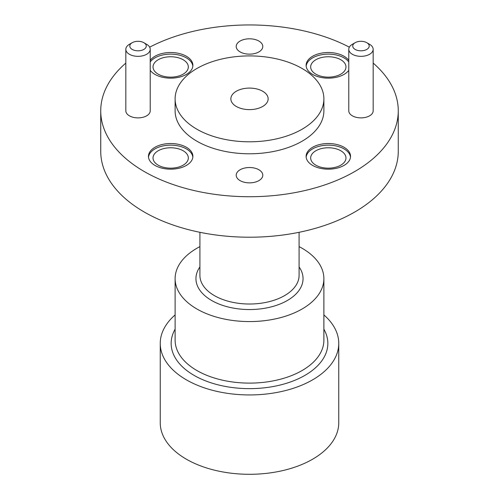 <?xml version="1.0" encoding="UTF-8"?>
<svg xmlns="http://www.w3.org/2000/svg" width="499" height="499" viewBox="0 0 499 499"><rect width="100%" height="100%" fill="white"/><g stroke="black" fill="none" stroke-linecap="round" stroke-linejoin="round"><path stroke-width="0.75" d="M199.912 246.618A74.382 42.945 0 0 0 175.118 278.623A74.382 42.945 0 0 0 196.905 308.993A74.382 42.945 0 0 0 277.968 318.3A74.382 42.945 0 0 0 323.882 278.623A74.382 42.945 0 0 0 302.095 248.259A74.382 42.945 0 0 0 299.088 246.618M262.686 91.242A18.644 10.766 0 0 0 242.364 88.909A18.644 10.766 0 0 0 230.856 98.852A18.644 10.766 0 0 0 236.314 106.468A18.644 10.766 0 0 0 256.636 108.801A18.644 10.766 0 0 0 268.144 98.852A18.644 10.766 0 0 0 262.686 91.242M355.151 49.42A8.233 4.753 0 0 0 366.796 49.42A8.233 4.753 0 0 0 366.796 42.696L369.603 44.317A12.201 7.042 180 0 1 373.171 49.295A12.201 7.042 180 0 1 365.642 55.801A12.201 7.042 180 0 1 352.35 54.279A12.201 7.042 180 0 1 348.776 49.295A12.201 7.042 180 0 1 352.35 44.317L355.151 42.696A8.233 4.753 0 0 0 355.151 49.42M132.204 49.42A8.233 4.753 0 0 0 143.843 49.42A8.233 4.753 0 0 0 143.849 42.696L146.65 44.317A12.201 7.042 180 0 1 150.224 49.295A12.201 7.042 180 0 1 142.695 55.801A12.201 7.042 180 0 1 129.397 54.279A12.201 7.042 180 0 1 125.829 49.295A12.201 7.042 180 0 1 129.397 44.317L132.204 42.696A8.233 4.753 0 0 0 132.204 49.42M125.829 49.295L125.829 110.84A12.201 7.042 0 0 0 129.397 115.818A12.201 7.042 0 0 0 142.695 117.346A12.201 7.042 0 0 0 150.224 110.84L150.224 49.295M348.776 49.295L348.776 110.84A12.201 7.042 0 0 0 352.35 115.818A12.201 7.042 0 0 0 365.642 117.346A12.201 7.042 0 0 0 373.171 110.84L373.171 49.295M344.036 147.28A22.218 12.824 0 0 0 319.822 144.498A22.218 12.824 0 0 0 306.112 156.349A22.218 12.824 0 0 0 312.617 165.418A22.218 12.824 0 0 0 336.825 168.194A22.218 12.824 0 0 0 350.541 156.349A22.218 12.824 0 0 0 344.036 147.28M350.498 157.16A22.218 12.824 0 0 0 344.036 148.895A22.218 12.824 0 0 0 320.477 145.97A22.218 12.824 0 0 0 306.155 157.16M150.224 70.34A22.218 12.824 0 0 0 154.964 74.401A22.218 12.824 0 0 0 179.178 77.177A22.218 12.824 0 0 0 192.888 65.332A22.218 12.824 0 0 0 186.383 56.262A22.218 12.824 0 0 0 150.224 60.323M192.845 66.142A22.218 12.824 0 0 0 186.383 57.878A22.218 12.824 0 0 0 150.224 61.938M348.776 60.323A22.218 12.824 0 0 0 344.036 56.262A22.218 12.824 0 0 0 319.822 53.48A22.218 12.824 0 0 0 306.112 65.332A22.218 12.824 0 0 0 312.617 74.401A22.218 12.824 0 0 0 348.776 70.34M348.776 61.938A22.218 12.824 0 0 0 344.036 57.878A22.218 12.824 0 0 0 320.477 54.952A22.218 12.824 0 0 0 306.155 66.142M186.383 147.28A22.218 12.824 0 0 0 162.175 144.498A22.218 12.824 0 0 0 148.459 156.349A22.218 12.824 0 0 0 154.964 165.418A22.218 12.824 0 0 0 179.178 168.194A22.218 12.824 0 0 0 192.888 156.349A22.218 12.824 0 0 0 186.383 147.28M192.845 157.16A22.218 12.824 0 0 0 186.383 148.895A22.218 12.824 0 0 0 162.824 145.97A22.218 12.824 0 0 0 148.502 157.16M258.9 169.772A13.292 7.672 0 0 0 244.416 168.107A13.292 7.672 0 0 0 236.208 175.199A13.292 7.672 0 0 0 240.1 180.626A13.292 7.672 0 0 0 254.584 182.285A13.292 7.672 0 0 0 262.792 175.199A13.292 7.672 0 0 0 258.9 169.772M258.9 41.055A13.292 7.672 0 0 0 244.416 39.39A13.292 7.672 0 0 0 236.208 46.482A13.292 7.672 0 0 0 240.1 51.902A13.292 7.672 0 0 0 254.584 53.568A13.292 7.672 0 0 0 262.792 46.482A13.292 7.672 0 0 0 258.9 41.055M196.905 129.222A74.382 42.945 0 0 0 277.968 138.529A74.382 42.945 0 0 0 323.882 98.852A74.382 42.945 0 0 0 302.095 68.488A74.382 42.945 0 0 0 221.032 59.181A74.382 42.945 0 0 0 175.118 98.852A74.382 42.945 0 0 0 196.905 129.222M175.118 98.852L175.118 110.84A74.382 42.945 0 0 0 196.905 141.205A74.382 42.945 0 0 0 277.968 150.517A74.382 42.945 0 0 0 323.882 110.84L323.882 98.852M125.829 63.105A148.764 85.89 0 0 0 100.736 110.84L100.736 151.328A148.764 85.89 0 0 0 144.305 212.063A148.764 85.89 0 0 0 306.43 230.675A148.764 85.89 0 0 0 398.264 151.328L398.264 110.84A148.764 85.89 0 0 0 373.171 63.105M100.736 110.84A148.764 85.89 0 0 0 144.305 171.569A148.764 85.89 0 0 0 306.43 190.188A148.764 85.89 0 0 0 398.264 110.84M340.805 150.76A17.652 10.192 0 0 0 321.568 148.552A17.652 10.192 0 0 0 310.671 157.965A17.652 10.192 0 0 0 315.842 165.175A17.652 10.192 0 0 0 335.079 167.383A17.652 10.192 0 0 0 345.975 157.965A17.652 10.192 0 0 0 340.805 150.76M183.158 59.743A17.652 10.192 0 0 0 163.922 57.535A17.652 10.192 0 0 0 153.025 66.947A17.652 10.192 0 0 0 158.195 74.158A17.652 10.192 0 0 0 177.432 76.366A17.652 10.192 0 0 0 188.329 66.947A17.652 10.192 0 0 0 183.158 59.743M340.805 59.743A17.652 10.192 0 0 0 321.568 57.535A17.652 10.192 0 0 0 310.671 66.947A17.652 10.192 0 0 0 315.842 74.158A17.652 10.192 0 0 0 335.079 76.366A17.652 10.192 0 0 0 345.975 66.947A17.652 10.192 0 0 0 340.805 59.743M183.158 150.76A17.652 10.192 0 0 0 163.922 148.552A17.652 10.192 0 0 0 153.025 157.965A17.652 10.192 0 0 0 158.195 165.175A17.652 10.192 0 0 0 177.432 167.383A17.652 10.192 0 0 0 188.329 157.965A17.652 10.192 0 0 0 183.158 150.76M175.118 314.919A89.259 51.534 0 0 0 160.241 343.406A89.259 51.534 0 0 0 186.383 379.845A89.259 51.534 0 0 0 283.657 391.016A89.259 51.534 0 0 0 338.759 343.406A89.259 51.534 0 0 0 323.882 314.919M160.241 343.406L160.241 422.765A89.259 51.534 0 0 0 186.383 459.205A89.259 51.534 0 0 0 283.657 470.376A89.259 51.534 0 0 0 338.759 422.765L338.759 343.406M369.603 44.317L366.796 42.696A8.233 4.753 0 0 0 355.151 42.696M146.65 44.317L143.849 42.696A8.233 4.753 0 0 0 132.204 42.696M349.344 47.168A148.764 85.89 0 0 0 149.656 47.168M199.912 232.303L199.912 275.386A49.588 28.63 0 0 0 214.433 295.633A49.588 28.63 0 0 0 268.474 301.833A49.588 28.63 0 0 0 299.088 275.386L299.088 232.303M299.088 266.946A53.555 30.919 180 0 1 279.134 304.378A53.555 30.919 180 0 1 211.632 300.485A53.555 30.919 180 0 1 199.912 266.946M323.882 329.197A78.349 45.234 180 0 1 290.618 381.91A78.349 45.234 180 0 1 194.099 375.391A78.349 45.234 180 0 1 175.118 329.197M175.118 278.623L175.118 340.168A74.382 42.945 0 0 0 196.905 370.532A74.382 42.945 0 0 0 277.968 379.845A74.382 42.945 0 0 0 323.882 340.168L323.882 278.623"/></g></svg>
